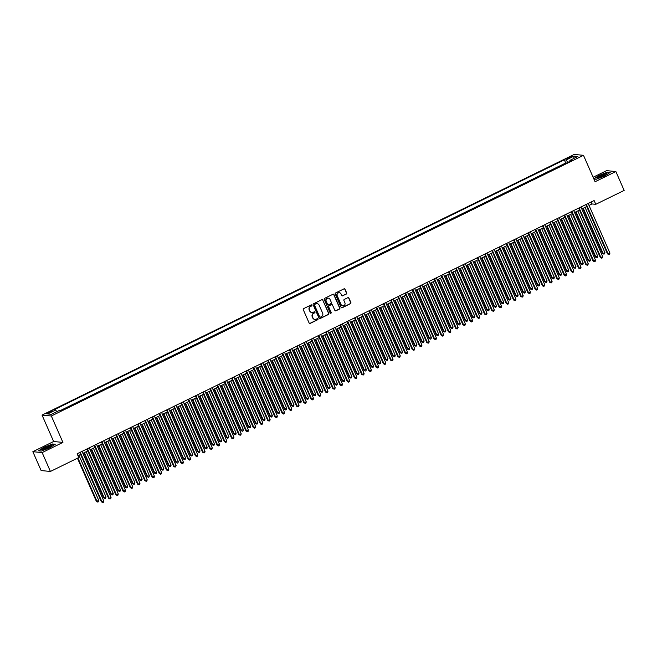 <?xml version="1.0" encoding="UTF-8"?>
<svg xmlns="http://www.w3.org/2000/svg" width="657" height="657" viewBox="0 0 657 657"><rect width="100%" height="100%" fill="white"/><g stroke="black" fill="none" stroke-linecap="round" stroke-linejoin="round"><path stroke-width="0.99" d="M311.927 305.185A0.575 0.55 95.5 0 0 311.204 304.914L303.657 308.609A0.821 0.78 95.5 0 0 303.279 309.693L309.127 323.03A0.821 0.78 95.5 0 0 310.161 323.425L317.709 319.729A0.575 0.55 95.5 0 0 317.528 318.637A0.575 0.55 95.5 0 0 317.249 318.694L316.272 319.171A2.62 2.497 95.5 0 1 312.962 317.914L312.477 316.797A2.62 2.497 95.5 0 1 313.701 313.315L314.678 312.839A0.575 0.55 95.5 0 0 314.506 311.747A0.575 0.55 95.5 0 0 314.227 311.804L313.249 312.28A2.62 2.497 95.5 0 1 309.94 311.024L309.447 309.907A2.62 2.497 95.5 0 1 310.679 306.425L311.656 305.948A0.575 0.55 95.5 0 0 311.927 305.185M311.829 312.502A2.62 2.497 95.5 0 1 309.685 310.999L309.201 309.89A2.62 2.497 95.5 0 1 310.433 306.4L311.402 305.924A0.575 0.55 95.5 0 0 311.361 304.864M309.636 323.474A0.821 0.78 95.5 0 0 309.915 323.4L317.454 319.704A0.575 0.55 95.5 0 0 317.405 318.645M314.859 319.392A2.62 2.497 95.5 0 1 312.707 317.889L312.223 316.773A2.62 2.497 95.5 0 1 313.455 313.29L314.432 312.814A0.575 0.55 95.5 0 0 314.383 311.755M569.044 157.319L567.402 158.468L572.288 156.325L569.044 157.319M346.296 294.065A0.821 0.78 95.5 0 0 346.682 292.981L345.04 289.236A0.821 0.78 95.5 0 0 344.005 288.842L335.637 292.948A0.821 0.78 95.5 0 0 335.251 294.032L341.098 307.369A0.821 0.78 95.5 0 0 342.133 307.763L350.51 303.657A0.821 0.78 95.5 0 0 350.895 302.573L348.908 298.048A0.821 0.78 95.5 0 0 347.873 297.662L344.293 299.411A0.821 0.78 95.5 0 0 343.907 300.504L344.892 302.746A2.193 2.086 95.5 0 1 342.782 305.85A2.193 2.086 95.5 0 1 341.098 304.602L337.238 295.822A2.193 2.086 95.5 0 1 339.349 292.718A2.193 2.086 95.5 0 1 341.04 293.966L341.681 295.428A0.821 0.78 95.5 0 0 342.716 295.822L346.05 294.04A0.821 0.78 95.5 0 0 346.436 292.956L344.794 289.211A0.821 0.78 95.5 0 0 344.284 288.768M595.078 181.734L615.872 171.551L624.15 190.423L595.768 204.319L594.117 200.549L77.14 453.782L78.799 457.551L50.417 471.455L42.138 452.591L62.924 442.407L51.328 415.996L583.49 155.323L595.078 181.734M322.973 300.052A0.821 0.78 95.5 0 0 321.938 299.658L313.561 303.756A0.821 0.78 95.5 0 0 313.175 304.848L319.031 318.177A0.821 0.78 95.5 0 0 320.066 318.571L328.443 314.473A0.821 0.78 95.5 0 0 328.82 313.381L322.718 300.027A0.821 0.78 95.5 0 0 322.209 299.576M324.599 298.352L332.976 294.246A0.821 0.78 95.5 0 1 334.011 294.64L339.858 307.977A0.821 0.78 95.5 0 1 339.472 309.061L335.891 310.818A0.821 0.78 95.5 0 1 334.856 310.424L332.483 305.02A0.821 0.78 95.5 0 0 331.448 304.626L329.067 305.792A0.821 0.78 95.5 0 0 328.689 306.876L331.161 312.51A0.575 0.55 95.5 0 1 330.602 313.323A0.575 0.55 95.5 0 1 330.167 312.995L324.213 299.436A0.821 0.78 95.5 0 1 324.599 298.352M49.242 412.867L52.42 410.97L47.682 412.711L46.097 413.828L49.242 412.867M51.328 415.996L42.04 415.093L574.202 154.428L583.49 155.323M566.482 163.076L565.726 163.002L564.33 159.832L53.866 409.878L55.623 410.05L56.847 411.684M564.33 159.832L566.088 160.004L574.046 156.103L577.856 156.473L569.906 160.374L571.664 160.538L61.2 410.584L59.442 410.411L51.484 414.312L47.674 413.943L55.623 410.05M565.726 163.002L60.436 410.51M62.924 442.407L53.636 441.512L32.85 451.688L42.138 452.591M32.85 451.688L41.128 470.56L50.417 471.455M615.872 171.551L606.583 170.656L593.115 177.25M53.636 441.512L42.04 415.093M589.017 205.419L592.006 203.957L595.768 204.319M78.002 455.736L80.589 454.463M82.889 453.338L87.824 450.924M90.124 449.799L95.051 447.384M97.351 446.259L102.278 443.845M104.586 442.711L109.514 440.297M111.813 439.172L116.741 436.757M119.048 435.632L123.976 433.218M126.275 432.092L131.203 429.678M133.502 428.545L138.43 426.13M140.738 425.005L145.665 422.591M147.965 421.466L152.892 419.051M155.2 417.926L160.127 415.511M162.427 414.378L167.354 411.964M169.654 410.839L174.59 408.424M176.889 407.299L181.817 404.884M184.116 403.759L189.044 401.345M191.351 400.212L196.279 397.797M198.578 396.672L203.506 394.257M205.813 393.132L210.741 390.718M213.04 389.585L217.968 387.178M220.267 386.045L225.195 383.631M227.503 382.505L232.43 380.091M234.73 378.966L239.657 376.551M241.965 375.418L246.892 373.012M249.192 371.878L254.119 369.464M256.419 368.339L261.346 365.924M263.654 364.799L268.582 362.385M270.881 361.251L275.809 358.837M278.116 357.712L283.044 355.297M285.343 354.172L290.271 351.758M292.57 350.633L297.506 348.218M299.806 347.085L304.733 344.67M307.033 343.545L311.96 341.131M314.268 340.006L319.195 337.591M321.495 336.466L326.422 334.052M328.73 332.918L333.657 330.504M335.957 329.379L340.884 326.964M343.184 325.839L348.111 323.425M350.419 322.3L355.347 319.885M357.646 318.752L362.574 316.337M364.881 315.212L369.809 312.798M372.108 311.673L377.036 309.258M379.335 308.133L384.263 305.719M386.571 304.585L391.498 302.171M393.798 301.046L398.725 298.631M401.033 297.506L405.96 295.092M408.26 293.966L413.187 291.552M415.487 290.419L420.423 288.004M422.722 286.879L427.65 284.465M429.949 283.339L434.877 280.925M437.184 279.8L442.112 277.385M444.411 276.252L449.339 273.838M451.646 272.712L456.574 270.298M458.873 269.173L463.801 266.758M466.1 265.625L471.028 263.219M473.336 262.086L478.263 259.671M480.563 258.546L485.49 256.131M487.798 255.006L492.725 252.592M495.025 251.459L499.952 249.052M502.252 247.919L507.179 245.504M509.487 244.379L514.415 241.965M516.714 240.84L521.642 238.425M523.949 237.292L528.877 234.877M531.176 233.752L536.104 231.338M538.403 230.213L543.339 227.798M545.639 226.673L550.566 224.259M552.866 223.125L557.793 220.711M560.101 219.586L565.028 217.171M567.328 216.046L572.255 213.632M574.563 212.507L579.49 210.092M581.79 208.959L586.717 206.544M591.144 202.003L592.006 203.957M569.906 160.374L570.013 161.351M567.878 162.394L566.088 160.004M574.046 156.103L573.75 158.493M49.694 447.803L55.27 444.255L52.47 443.984L44.093 447.261L38.517 450.817L41.317 451.088L49.694 447.803M593.895 179.032L596.244 179.262L604.621 175.977L610.197 172.43L607.405 172.159L599.028 175.435L593.78 178.778M319.54 318.62A0.821 0.78 95.5 0 0 319.811 318.546L328.188 314.448A0.821 0.78 95.5 0 0 328.574 313.356L322.718 300.027M314.793 304.413A0.575 0.55 95.5 0 0 314.531 305.177L319.663 316.879A0.575 0.55 95.5 0 0 320.386 317.15L321.421 316.649A2.62 2.497 95.5 0 0 322.653 313.167L319.138 305.168A2.62 2.497 95.5 0 0 315.828 303.912L314.547 304.388A0.575 0.55 95.5 0 0 314.276 305.152L314.531 305.177M319.984 317.175A0.575 0.55 95.5 0 1 319.417 316.855L314.276 305.152M316.994 303.665A2.62 2.497 95.5 0 0 315.574 303.887L315.828 303.912M314.547 304.388L315.574 303.887M335.366 310.868A0.821 0.78 95.5 0 0 335.637 310.794L339.226 309.036A0.821 0.78 95.5 0 0 339.612 307.952L333.756 294.615A0.821 0.78 95.5 0 0 333.247 294.172M331.728 304.552A0.821 0.78 95.5 0 0 331.194 304.602L328.82 305.768A0.821 0.78 95.5 0 0 328.434 306.852L331.161 312.51M330.479 313.299A0.575 0.55 95.5 0 0 330.906 312.486M330.019 299.411A2.193 2.086 95.5 0 0 326.422 299.083A2.193 2.086 95.5 0 0 326.225 301.267L327.58 304.363A0.821 0.78 95.5 0 0 328.615 304.749L330.988 303.591A0.821 0.78 95.5 0 0 331.374 302.499L330.019 299.411M328.204 298.147A2.193 2.086 95.5 0 0 325.971 301.243L326.225 301.267M328.089 304.807A0.821 0.78 95.5 0 1 327.326 304.339L325.971 301.243M342.19 295.872A0.821 0.78 95.5 0 0 342.461 295.798L346.05 294.04M339.226 292.71A2.193 2.086 95.5 0 0 336.992 295.798L337.238 295.822M342.658 305.834A2.193 2.086 95.5 0 1 340.843 304.577L336.992 295.798M341.607 307.813A0.821 0.78 95.5 0 0 341.886 307.739L350.263 303.633A0.821 0.78 95.5 0 0 350.641 302.548L348.662 298.023A0.821 0.78 95.5 0 0 348.153 297.58M77.436 458.225L96.357 501.332L98.788 500.503L78.939 455.276M77.928 457.978L96.981 501.39L97.77 502.088L96.357 501.332M98.788 500.503L98.493 501.734L97.77 502.088M79.735 452.509L101.375 501.817L101.999 501.874L80.228 452.271M103.814 500.987L103.51 502.219L102.788 502.572L101.999 501.874L103.814 500.987L82.035 451.384M102.788 502.572L101.375 501.817M45.325 447.532A5.42 0.829 -23.7 0 0 42.27 449.988A5.42 0.829 -23.7 0 0 48.593 447.844A5.42 0.829 -23.7 0 0 51.829 445.791A5.42 0.829 -23.7 0 0 50.244 445.602A5.42 0.829 -23.7 0 0 45.325 447.532M50.786 446.629A4.106 0.624 -23.7 0 0 46.023 448.255A4.106 0.624 -23.7 0 0 43.592 449.79M38.87 450.85L44.249 447.425L52.363 444.247L54.901 444.485M597.008 177.776A5.42 0.829 -23.7 0 0 597.197 178.162A5.42 0.829 -23.7 0 0 602.223 176.618A5.42 0.829 -23.7 0 0 606.764 173.965A5.42 0.829 -23.7 0 0 606.781 173.949A5.42 0.829 -23.7 0 0 602.83 174.573A5.42 0.829 -23.7 0 0 597.008 177.776M593.871 178.983L599.184 175.6L607.298 172.421L609.827 172.66M605.721 174.803A4.106 0.624 -23.7 0 0 601.943 175.969A4.106 0.624 -23.7 0 0 598.519 177.965M83.866 452.862L103.584 497.792L104.217 497.85L106.023 496.963L86.166 451.737M84.359 452.624L104.217 497.85L104.997 498.548L103.584 497.792M106.023 496.963L105.72 498.195L104.997 498.548M91.093 449.322L110.819 494.245L111.444 494.31L113.25 493.423L93.401 448.197M91.586 449.076L111.444 494.31L112.232 495.008L110.819 494.245M113.25 493.423L112.955 494.655L112.232 495.008M98.328 445.783L118.046 490.705L120.486 489.884L100.628 444.649M98.821 445.536L118.671 490.763L119.459 491.461L118.046 490.705M120.486 489.884L120.182 491.108L119.459 491.461M105.555 442.235L125.273 487.166L125.906 487.223L127.713 486.336L107.855 441.11M106.048 441.997L125.906 487.223L126.686 487.921L125.273 487.166M127.713 486.336L127.409 487.568L126.686 487.921M86.962 448.969L108.602 498.277L109.234 498.334L87.455 448.723M111.041 497.448L110.737 498.679L110.015 499.033L109.234 498.334L111.041 497.448L89.262 447.844M110.015 499.033L108.602 498.277M94.189 445.43L115.837 494.729L116.461 494.795L94.69 445.183M118.268 493.908L117.973 495.14L117.25 495.493L116.461 494.795L118.268 493.908L96.497 444.296M117.25 495.493L115.837 494.729M101.424 441.882L123.064 491.19L123.697 491.255L101.917 441.644M125.503 490.368L125.2 491.592L124.477 491.945L123.697 491.255L125.503 490.368L103.724 440.757M124.477 491.945L123.064 491.19M108.651 438.342L130.3 487.65L130.924 487.708L109.144 438.104M132.73 486.821L132.435 488.052L131.712 488.406L130.924 487.708L132.73 486.821L110.959 437.217M131.712 488.406L130.3 487.65M112.782 438.695L132.509 483.626L133.133 483.683L134.94 482.796L115.09 437.57M113.283 438.457L133.133 483.683L133.921 484.381L132.509 483.626M134.94 482.796L134.644 484.028L133.921 484.381M115.887 434.803L137.527 484.11L138.159 484.168L116.379 434.556M139.966 483.281L139.662 484.513L138.939 484.866L138.159 484.168L139.966 483.281L118.186 433.677M138.939 484.866L137.527 484.11M120.017 435.156L139.736 480.078L140.368 480.144L142.175 479.257L122.317 434.031M120.51 434.909L140.368 480.144L141.148 480.842L139.736 480.078M142.175 479.257L141.148 480.842M123.114 431.263L144.762 480.563L145.386 480.628L123.606 431.017M147.193 479.741L146.897 480.973L146.166 481.326L145.386 480.628L147.193 479.741L125.413 430.13M146.166 481.326L144.762 480.563M127.244 431.616L146.971 476.539L149.402 475.717L129.552 430.483M127.745 431.37L147.595 476.596L148.383 477.294L146.971 476.539M149.402 475.717L149.106 476.941L148.383 477.294M130.341 427.715L151.989 477.023L152.613 477.081L130.842 427.477M154.42 476.202L154.124 477.425L153.401 477.779L152.613 477.081L154.42 476.202L132.648 426.59M153.401 477.779L151.989 477.023M134.48 428.068L154.198 472.999L156.637 472.169L136.779 426.943M134.972 427.83L154.822 473.056L155.61 473.754L154.198 472.999M156.637 472.169L156.333 473.401L155.61 473.754M137.576 424.176L159.216 473.483L159.848 473.541L138.069 423.937M161.655 472.654L161.351 473.886L160.628 474.239L159.848 473.541L161.655 472.654L139.875 423.051M160.628 474.239L159.216 473.483M141.707 424.529L161.425 469.459L162.057 469.517L163.864 468.63L144.006 423.404M142.199 424.291L162.057 469.517L162.837 470.215L161.425 469.459M163.864 468.63L163.56 469.862L162.837 470.215M144.803 420.636L166.451 469.944L167.075 470.001L145.304 420.39M168.882 469.114L168.586 470.346L167.864 470.699L167.075 470.001L168.882 469.114L147.111 419.511M167.864 470.699L166.451 469.944M148.942 420.989L168.66 465.912L169.284 465.977L171.091 465.09L151.241 419.864M149.435 420.743L169.284 465.977L170.073 466.675L168.66 465.912M171.091 465.09L170.795 466.314L170.073 466.675M152.038 417.096L173.678 466.396L174.31 466.462L152.531 416.85M176.117 465.575L175.09 467.16L174.31 466.462L176.117 465.575L154.338 415.963M175.09 467.16L173.678 466.396M156.169 417.45L175.887 462.372L178.326 461.551L158.468 416.316M156.662 417.203L176.519 462.429L177.3 463.128L175.887 462.372M178.326 461.551L178.022 462.774L177.3 463.128M159.265 413.549L180.913 462.857L181.537 462.914L159.758 413.31M183.344 462.035L183.048 463.259L182.326 463.612L181.537 462.914L183.344 462.035L161.565 412.424M182.326 463.612L180.913 462.857M163.396 413.902L183.122 458.832L183.746 458.89L185.553 458.003L165.704 412.777M163.897 413.664L183.746 458.89L184.535 459.588L183.122 458.832M185.553 458.003L185.258 459.235L184.535 459.588M166.5 410.009L188.14 459.317L188.764 459.374L166.993 409.771M190.579 458.487L190.275 459.719L189.553 460.072L188.764 459.374L190.579 458.487L168.8 408.884M189.553 460.072L188.14 459.317M170.631 410.362L190.349 455.293L190.982 455.35L192.788 454.463L172.931 409.237M171.124 410.124L190.982 455.35L191.762 456.048L190.349 455.293M192.788 454.463L192.485 455.695L191.762 456.048M173.727 406.469L195.367 455.777L196 455.835L174.22 406.223M197.806 454.948L197.502 456.18L196.78 456.533L196 455.835L197.806 454.948L176.027 405.344M196.78 456.533L195.367 455.777M177.858 406.823L197.585 451.745L200.015 450.924L180.158 405.689M178.351 406.576L198.209 451.811L198.997 452.509L197.585 451.745M200.015 450.924L199.72 452.147L198.997 452.509M180.954 402.93L202.602 452.23L203.227 452.295L181.455 402.684M205.033 451.408L204.738 452.632L204.015 452.993L203.227 452.295L205.033 451.408L183.262 401.797M204.015 452.993L202.602 452.23M185.093 403.283L204.812 448.205L207.242 447.384L187.393 402.15M185.586 403.037L205.436 448.263L206.224 448.961L204.812 448.205M207.242 447.384L206.947 448.608L206.224 448.961M188.189 399.382L209.829 448.69L210.462 448.747L188.682 399.144M212.268 447.869L211.965 449.092L211.242 449.445L210.462 448.747L212.268 447.869L190.489 398.257M211.242 449.445L209.829 448.69M192.32 399.735L212.039 444.666L212.671 444.723L214.478 443.836L194.62 398.61M192.813 399.497L212.671 444.723L213.451 445.421L212.039 444.666M214.478 443.836L214.174 445.068L213.451 445.421M195.416 395.843L217.065 445.15L217.689 445.208L195.909 395.604M219.495 444.321L219.2 445.553L218.477 445.906L217.689 445.208L219.495 444.321L197.724 394.717M218.477 445.906L217.065 445.15M199.547 396.196L219.274 441.126L219.898 441.184L221.705 440.297L201.855 395.071M200.048 395.957L219.898 441.184L220.686 441.882L219.274 441.126M221.705 440.297L221.409 441.529L220.686 441.882M202.652 392.303L224.292 441.611L224.916 441.668L203.144 392.057M226.731 440.781L226.427 442.013L225.704 442.366L224.916 441.668L226.731 440.781L204.951 391.178M225.704 442.366L224.292 441.611M206.783 392.656L226.501 437.578L228.94 436.757L209.082 391.523M207.275 392.41L227.133 437.644L227.913 438.342L226.501 437.578M228.94 436.757L227.913 438.342M209.879 388.763L231.519 438.063L232.151 438.129L210.371 388.517M233.958 437.242L232.931 438.827L232.151 438.129L233.958 437.242L212.178 387.63M232.931 438.827L231.519 438.063M214.01 389.116L233.736 434.039L236.167 433.218L216.317 387.983M214.502 388.87L234.36 434.096L235.149 434.794L233.736 434.039M236.167 433.218L235.871 434.441L235.149 434.794M217.106 385.216L238.754 434.523L239.378 434.581L217.607 384.977M241.185 433.702L240.889 434.926L240.166 435.279L239.378 434.581L241.185 433.702L219.413 384.09M240.166 435.279L238.754 434.523M221.245 385.569L240.963 430.499L243.402 429.67L223.544 384.444M221.738 385.331L241.587 430.557L242.376 431.255L240.963 430.499M243.402 429.67L243.098 430.902L242.376 431.255M224.341 381.676L245.981 430.984L246.613 431.041L224.834 381.438M248.42 430.154L248.116 431.386L247.393 431.739L246.613 431.041L248.42 430.154L226.64 380.551M247.393 431.739L245.981 430.984M228.472 382.029L248.19 426.951L248.822 427.017L250.629 426.13L230.771 380.904M228.965 381.791L248.822 427.017L249.603 427.715L248.19 426.951M250.629 426.13L250.325 427.362L249.603 427.715M231.568 378.136L253.216 427.444L253.84 427.502L232.061 377.89M255.647 426.615L255.351 427.847L254.629 428.2L253.84 427.502L255.647 426.615L233.876 377.011M254.629 428.2L253.216 427.444M235.699 378.489L255.425 423.412L257.856 422.591L238.006 377.356M236.2 378.243L256.049 423.478L256.838 424.176L255.425 423.412M257.856 422.591L257.56 423.814L256.838 424.176M238.803 374.597L260.443 423.896L261.075 423.962L239.296 374.35M262.882 423.075L261.856 424.66L261.075 423.962L262.882 423.075L241.103 373.463M261.856 424.66L260.443 423.896M242.934 374.942L262.652 419.872L265.091 419.051L245.233 373.817M243.427 374.704L263.285 419.93L264.065 420.628L262.652 419.872M265.091 419.051L264.787 420.275L264.065 420.628M246.03 371.049L267.678 420.357L268.302 420.414L246.523 370.811M270.109 419.536L269.813 420.759L269.083 421.112L268.302 420.414L270.109 419.536L248.33 369.924M269.083 421.112L267.678 420.357M250.161 371.402L269.887 416.333L270.512 416.39L272.318 415.503L252.469 370.277M250.662 371.164L270.512 416.39L271.3 417.088L269.887 416.333M272.318 415.503L272.023 416.735L271.3 417.088M253.265 367.509L274.905 416.817L275.529 416.875L253.758 367.271M277.336 415.988L277.04 417.22L276.318 417.573L275.529 416.875L277.336 415.988L255.565 366.384M276.318 417.573L274.905 416.817M257.396 367.863L277.114 412.785L279.553 411.964L259.696 366.737M257.889 367.616L277.739 412.851L278.527 413.549L277.114 412.785M279.553 411.964L279.25 413.196L278.527 413.549M260.492 363.97L282.132 413.269L282.765 413.335L260.985 363.723M284.571 412.448L284.267 413.68L283.545 414.033L282.765 413.335L284.571 412.448L262.792 362.836M283.545 414.033L282.132 413.269M264.623 364.323L284.341 409.245L286.781 408.424L266.923 363.19M265.116 364.077L284.974 409.311L285.754 410.001L284.341 409.245M286.781 408.424L286.477 409.648L285.754 410.001M267.719 360.43L289.367 409.73L289.992 409.796L268.22 360.184M291.798 408.909L291.503 410.132L290.78 410.494L289.992 409.796L291.798 408.909L270.027 359.297M290.78 410.494L289.367 409.73M271.858 360.775L291.577 405.706L294.007 404.884L274.158 359.65M272.351 360.537L292.201 405.763L292.989 406.461L291.577 405.706M294.007 404.884L293.712 406.108L292.989 406.461M274.954 356.882L296.594 406.19L297.227 406.248L275.447 356.644M299.034 405.369L298.73 406.593L298.007 406.946L297.227 406.248L299.034 405.369L277.254 355.757M298.007 406.946L296.594 406.19M279.085 357.236L298.804 402.166L299.436 402.224L301.243 401.337L281.385 356.11M279.578 356.997L299.436 402.224L300.216 402.922L298.804 402.166M301.243 401.337L300.939 402.569L300.216 402.922M282.182 353.343L303.83 402.651L304.454 402.708L282.674 353.105M306.261 401.821L305.965 403.053L305.242 403.406L304.454 402.708L306.261 401.821L284.481 352.218M305.242 403.406L303.83 402.651M286.312 353.696L306.039 398.618L306.663 398.684L308.47 397.797L288.62 352.571M286.813 353.45L306.663 398.684L307.451 399.382L306.039 398.618M308.47 397.797L308.174 399.029L307.451 399.382M289.417 349.803L311.057 399.103L311.681 399.169L289.909 349.557M313.496 398.282L313.192 399.513L312.469 399.867L311.681 399.169L313.496 398.282L291.716 348.67M312.469 399.867L311.057 399.103M293.548 350.156L313.266 395.079L315.705 394.257L295.847 349.023M294.04 349.91L313.898 395.144L314.678 395.834L313.266 395.079M315.705 394.257L315.401 395.481L314.678 395.834M296.644 346.264L318.284 395.563L318.916 395.629L297.136 346.017M320.723 394.742L320.419 395.966L319.696 396.319L318.916 395.629L320.723 394.742L298.943 345.13M319.696 396.319L318.284 395.563M300.775 346.609L320.501 391.539L321.125 391.597L322.932 390.71L303.082 345.483M301.267 346.37L321.125 391.597L321.914 392.295L320.501 391.539M322.932 390.71L322.636 391.942L321.914 392.295M303.871 342.716L325.519 392.024L326.143 392.081L304.372 342.478M327.95 391.202L327.654 392.426L326.931 392.779L326.143 392.081L327.95 391.202L306.178 341.591M326.931 392.779L325.519 392.024M308.01 343.069L327.728 388L328.352 388.057L330.159 387.17L310.309 341.944M308.503 342.831L328.352 388.057L329.141 388.755L327.728 388M330.159 387.17L329.863 388.402L329.141 388.755M311.106 339.176L332.746 388.484L333.378 388.542L311.599 338.93M335.185 387.655L334.881 388.887L334.158 389.24L333.378 388.542L335.185 387.655L313.405 338.051M334.158 389.24L332.746 388.484M315.237 339.529L334.955 384.452L335.587 384.517L337.394 383.631L317.536 338.404M315.73 339.283L335.587 384.517L336.368 385.216L334.955 384.452M337.394 383.631L337.09 384.862L336.368 385.216M318.333 335.637L339.981 384.936L340.605 385.002L318.826 335.39M342.412 384.115L342.116 385.347L341.394 385.7L340.605 385.002L342.412 384.115L320.641 334.503M341.394 385.7L339.981 384.936M322.464 335.99L342.19 380.912L344.621 380.091L324.772 334.856M322.965 335.743L342.814 380.978L343.603 381.668L342.19 380.912M344.621 380.091L344.325 381.315L343.603 381.668M325.568 332.089L347.208 381.397L347.832 381.462L326.061 331.851M349.647 380.575L349.343 381.799L348.621 382.152L347.832 381.462L349.647 380.575L327.868 330.964M348.621 382.152L347.208 381.397M329.699 332.442L349.417 377.373L350.05 377.43L351.856 376.543L331.999 331.317M330.192 332.204L350.05 377.43L350.83 378.128L349.417 377.373M351.856 376.543L351.552 377.775L350.83 378.128M332.795 328.549L354.435 377.857L355.067 377.915L333.288 328.311M356.874 377.028L356.57 378.26L355.848 378.613L355.067 377.915L356.874 377.028L335.095 327.424M355.848 378.613L354.435 377.857M336.926 328.902L356.652 373.833L357.277 373.89L359.083 373.004L339.234 327.777M337.419 328.664L357.277 373.89L358.065 374.589L356.652 373.833M359.083 373.004L358.788 374.235L358.065 374.589M340.022 325.01L361.67 374.318L362.294 374.375L340.523 324.763M364.101 373.488L363.806 374.72L363.083 375.073L362.294 374.375L364.101 373.488L342.33 323.885M363.083 375.073L361.67 374.318M344.161 325.363L363.879 370.285L366.319 369.464L346.461 324.238M344.654 325.116L364.504 370.351L365.292 371.049L363.879 370.285M366.319 369.464L366.015 370.696L365.292 371.049M347.257 321.47L368.897 370.77L369.53 370.835L347.75 321.224M371.336 369.948L371.033 371.18L370.31 371.534L369.53 370.835L371.336 369.948L349.557 320.337M370.31 371.534L368.897 370.77M351.388 321.823L371.106 366.746L373.546 365.924L353.688 320.69M351.881 321.577L371.739 366.803L372.519 367.501L371.106 366.746M373.546 365.924L373.242 367.148L372.519 367.501M354.484 317.922L376.132 367.23L376.757 367.296L354.985 317.684M378.563 366.409L378.268 367.633L377.545 367.986L376.757 367.296L378.563 366.409L356.792 316.797M377.545 367.986L376.132 367.23M358.615 318.275L378.342 363.206L378.966 363.264L380.773 362.377L360.923 317.15M359.116 318.037L378.966 363.264L379.754 363.962L378.342 363.206M380.773 362.377L380.477 363.608L379.754 363.962M361.72 314.383L383.36 363.691L383.992 363.748L362.212 314.145M385.799 362.861L385.495 364.093L384.772 364.446L383.992 363.748L385.799 362.861L364.019 313.258M384.772 364.446L383.36 363.691M365.85 314.736L385.569 359.666L386.201 359.724L388.008 358.837L368.15 313.611M366.343 314.498L386.201 359.724L386.981 360.422L385.569 359.666M388.008 358.837L387.704 360.069L386.981 360.422M368.947 310.843L390.595 360.151L391.219 360.208L369.439 310.597M393.026 359.322L392.73 360.553L391.999 360.907L391.219 360.208L393.026 359.322L371.246 309.718M391.999 360.907L390.595 360.151M373.077 311.196L392.804 356.119L393.428 356.184L395.235 355.297L375.385 310.071M373.578 310.95L393.428 356.184L394.216 356.882L392.804 356.119M395.235 355.297L394.939 356.529L394.216 356.882M376.182 307.304L397.822 356.603L398.446 356.669L376.675 307.057M400.253 355.782L399.957 357.014L399.234 357.367L398.446 356.669L400.253 355.782L378.481 306.17M399.234 357.367L397.822 356.603M380.313 307.657L400.031 352.579L402.47 351.758L382.612 306.523M380.805 307.41L400.663 352.637L401.443 353.335L400.031 352.579M402.47 351.758L402.166 352.981L401.443 353.335M383.409 303.756L405.049 353.064L405.681 353.121L383.902 303.518M407.488 352.242L407.184 353.466L406.461 353.819L405.681 353.121L407.488 352.242L385.708 302.631M406.461 353.819L405.049 353.064M387.54 304.109L407.266 349.039L407.89 349.097L409.697 348.21L389.839 302.984M388.032 303.871L407.89 349.097L408.67 349.795L407.266 349.039M409.697 348.21L409.401 349.442L408.67 349.795M390.636 300.216L412.284 349.524L412.908 349.581L391.137 299.978M414.715 348.695L414.419 349.926L413.696 350.28L412.908 349.581L414.715 348.695L392.943 299.091M413.696 350.28L412.284 349.524M394.775 300.569L414.493 345.5L415.117 345.557L416.924 344.67L397.074 299.444M395.268 300.331L415.117 345.557L415.906 346.255L414.493 345.5M416.924 344.67L416.628 345.902L415.906 346.255M397.871 296.677L419.511 345.984L420.143 346.042L398.364 296.43M421.95 345.155L421.646 346.387L420.923 346.74L420.143 346.042L421.95 345.155L400.17 295.551M420.923 346.74L419.511 345.984M402.002 297.03L421.72 341.952L422.352 342.018L424.159 341.131L404.301 295.905M402.495 296.783L422.352 342.018L423.133 342.716L421.72 341.952M424.159 341.131L423.133 342.716M405.098 293.137L426.746 342.437L427.37 342.502L405.591 292.891M429.177 341.615L428.881 342.839L428.159 343.2L427.37 342.502L429.177 341.615L407.397 292.004M428.159 343.2L426.746 342.437M409.229 293.49L428.955 338.412L431.386 337.591L411.537 292.357M409.73 293.244L429.579 338.47L430.368 339.168L428.955 338.412M431.386 337.591L431.091 338.815L430.368 339.168M412.333 289.589L433.973 338.897L434.597 338.955L412.826 289.351M436.412 338.076L436.108 339.299L435.386 339.653L434.597 338.955L436.412 338.076L414.633 288.464M435.386 339.653L433.973 338.897M416.464 289.942L436.182 334.873L436.815 334.93L438.621 334.043L418.764 288.817M416.957 289.704L436.815 334.93L437.595 335.628L436.182 334.873M438.621 334.043L438.318 335.275L437.595 335.628M419.56 286.05L441.2 335.357L441.833 335.415L420.053 285.811M443.639 334.528L443.335 335.76L442.613 336.113L441.833 335.415L443.639 334.528L421.86 284.924M442.613 336.113L441.2 335.357M423.691 286.403L443.418 331.333L444.042 331.391L445.848 330.504L425.999 285.278M424.184 286.165L444.042 331.391L444.83 332.089L443.418 331.333M445.848 330.504L445.553 331.736L444.83 332.089M426.787 282.51L448.435 331.818L449.059 331.875L427.288 282.264M450.866 330.988L450.571 332.22L449.848 332.573L449.059 331.875L450.866 330.988L429.095 281.385M449.848 332.573L448.435 331.818M430.926 282.863L450.645 327.786L453.075 326.964L433.226 281.73M431.419 282.617L451.269 327.851L452.057 328.549L450.645 327.786M453.075 326.964L452.78 328.188L452.057 328.549M434.022 278.97L455.662 328.27L456.295 328.336L434.515 278.724M458.101 327.449L457.075 329.034L456.295 328.336L458.101 327.449L436.322 277.837M457.075 329.034L455.662 328.27M438.153 279.324L457.872 324.246L460.311 323.425L440.453 278.19M438.646 279.077L458.504 324.303L459.284 325.001L457.872 324.246M460.311 323.425L460.007 324.648L459.284 325.001M441.249 275.423L462.898 324.73L463.522 324.788L441.742 275.184M465.328 323.909L465.033 325.133L464.31 325.486L463.522 324.788L465.328 323.909L443.557 274.298M464.31 325.486L462.898 324.73M445.38 275.776L465.107 320.706L465.731 320.764L467.538 319.877L447.688 274.651M445.881 275.538L465.731 320.764L466.519 321.462L465.107 320.706M467.538 319.877L467.242 321.109L466.519 321.462M448.485 271.883L470.125 321.191L470.749 321.248L448.977 271.645M472.564 320.361L472.26 321.593L471.537 321.946L470.749 321.248L472.564 320.361L450.784 270.758M471.537 321.946L470.125 321.191M452.616 272.236L472.334 317.167L472.966 317.224L474.773 316.337L454.915 271.111M453.108 271.998L472.966 317.224L473.746 317.922L472.334 317.167M474.773 316.337L474.469 317.569L473.746 317.922M455.712 268.343L477.352 317.651L477.984 317.709L456.204 268.097M479.791 316.822L479.487 318.054L478.764 318.407L477.984 317.709L479.791 316.822L458.011 267.218M478.764 318.407L477.352 317.651M459.843 268.697L479.569 313.619L482 312.798L462.15 267.563M460.335 268.45L480.193 313.685L480.981 314.383L479.569 313.619M482 312.798L481.704 314.021L480.981 314.383M462.939 264.804L484.587 314.103L485.211 314.169L463.44 264.557M487.018 313.282L486.722 314.506L485.999 314.867L485.211 314.169L487.018 313.282L465.246 263.671M485.999 314.867L484.587 314.103M467.078 265.157L486.796 310.079L489.235 309.258L469.377 264.024M467.57 264.911L487.42 310.137L488.208 310.835L486.796 310.079M489.235 309.258L488.931 310.482L488.208 310.835M470.174 261.256L491.814 310.564L492.446 310.621L470.667 261.018M494.253 309.743L493.949 310.966L493.226 311.319L492.446 310.621L494.253 309.743L472.473 260.131M493.226 311.319L491.814 310.564M474.305 261.609L494.023 306.54L494.655 306.597L496.462 305.71L476.604 260.484M474.797 261.371L494.655 306.597L495.435 307.295L494.023 306.54M496.462 305.71L496.158 306.942L495.435 307.295M477.401 257.716L499.049 307.024L499.673 307.082L477.902 257.478M501.48 306.195L501.184 307.427L500.462 307.78L499.673 307.082L501.48 306.195L479.709 256.591M500.462 307.78L499.049 307.024M481.532 258.07L501.258 302.992L501.882 303.058L503.689 302.171L483.839 256.944M482.033 257.831L501.882 303.058L502.671 303.756L501.258 302.992M503.689 302.171L503.393 303.403L502.671 303.756M484.636 254.177L506.276 303.485L506.908 303.542L485.129 253.93M508.715 302.655L508.411 303.887L507.689 304.24L506.908 303.542L508.715 302.655L486.936 253.052M507.689 304.24L506.276 303.485M488.767 254.53L508.485 299.452L510.924 298.631L491.066 253.397M489.26 254.284L509.118 299.518L509.898 300.216L508.485 299.452M510.924 298.631L509.898 300.216M491.863 250.637L513.511 299.937L514.135 300.003L492.356 250.391M515.942 299.116L515.646 300.339L514.924 300.701L514.135 300.003L515.942 299.116L494.163 249.504M514.924 300.701L513.511 299.937M495.994 250.982L515.72 295.913L518.151 295.092L498.302 249.857M496.495 250.744L516.345 295.97L517.133 296.668L515.72 295.913M518.151 295.092L517.856 296.315L517.133 296.668M499.098 247.089L520.738 296.397L521.362 296.455L499.591 246.851M523.169 295.576L522.873 296.8L522.151 297.153L521.362 296.455L523.169 295.576L501.398 245.964M522.151 297.153L520.738 296.397M503.229 247.443L522.947 292.373L523.58 292.431L525.386 291.544L505.529 246.318M503.722 247.204L523.58 292.431L524.36 293.129L522.947 292.373M525.386 291.544L525.083 292.776L524.36 293.129M506.325 243.55L527.965 292.858L528.598 292.915L506.818 243.312M530.404 292.028L530.1 293.26L529.378 293.613L528.598 292.915L530.404 292.028L508.625 242.425M529.378 293.613L527.965 292.858M510.456 243.903L530.183 288.825L530.807 288.891L532.613 288.004L512.756 242.778M510.949 243.657L530.807 288.891L531.587 289.589L530.183 288.825M532.613 288.004L532.318 289.236L531.587 289.589M513.552 240.01L535.2 289.31L535.825 289.376L514.053 239.764M537.631 288.489L537.336 289.721L536.613 290.074L535.825 289.376L537.631 288.489L515.86 238.877M536.613 290.074L535.2 289.31M517.691 240.363L537.41 285.286L539.84 284.465L519.991 239.23M518.184 240.117L538.034 285.352L538.822 286.041L537.41 285.286M539.84 284.465L539.545 285.688L538.822 286.041M520.787 236.471L542.427 285.77L543.06 285.836L521.28 236.224M544.867 284.949L543.84 286.534L543.06 285.836L544.867 284.949L523.087 235.337M543.84 286.534L542.427 285.77M524.918 236.816L544.637 281.746L547.076 280.925L527.218 235.691M525.411 236.577L545.269 281.804L546.049 282.502L544.637 281.746M547.076 280.925L546.772 282.149L546.049 282.502M528.014 232.923L549.663 282.231L550.287 282.288L528.507 232.685M552.094 281.41L551.798 282.633L551.075 282.986L550.287 282.288L552.094 281.41L530.314 231.798M551.075 282.986L549.663 282.231M532.145 233.276L551.872 278.207L552.496 278.264L554.303 277.377L534.453 232.151M532.646 233.038L552.496 278.264L553.284 278.962L551.872 278.207M554.303 277.377L554.007 278.609L553.284 278.962M535.25 229.383L556.89 278.691L557.514 278.749L535.742 229.145M559.329 277.862L559.025 279.094L558.302 279.447L557.514 278.749L559.329 277.862L537.549 228.258M558.302 279.447L556.89 278.691M539.381 229.736L559.099 274.659L559.731 274.725L561.538 273.838L541.68 228.611M539.873 229.49L559.731 274.725L560.511 275.423L559.099 274.659M561.538 273.838L561.234 275.069L560.511 275.423M542.477 225.844L564.117 275.143L564.749 275.209L542.969 225.597M566.556 274.322L566.252 275.554L565.529 275.907L564.749 275.209L566.556 274.322L544.776 224.71M565.529 275.907L564.117 275.143M546.608 226.197L566.334 271.119L568.765 270.298L548.915 225.064M547.1 225.951L566.958 271.185L567.747 271.875L566.334 271.119M568.765 270.298L568.469 271.522L567.747 271.875M553.843 222.649L573.561 267.58L574.185 267.637L575.992 266.75L556.142 221.524M554.336 222.411L574.185 267.637L574.974 268.335L573.561 267.58M575.992 266.75L575.696 267.982L574.974 268.335M561.07 219.11L580.788 264.04L581.42 264.098L583.227 263.211L563.369 217.984M561.563 218.871L581.42 264.098L582.201 264.796L580.788 264.04M583.227 263.211L582.923 264.442L582.201 264.796M568.297 215.57L588.023 260.492L588.647 260.558L590.454 259.671L570.605 214.445M568.798 215.324L588.647 260.558L589.436 261.256L588.023 260.492M590.454 259.671L590.158 260.903L589.436 261.256M575.532 212.03L595.25 256.953L597.689 256.131L577.832 210.897M576.025 211.784L595.883 257.018L596.663 257.708L595.25 256.953M597.689 256.131L597.385 257.355L596.663 257.708M549.704 222.304L571.352 271.604L571.976 271.67L550.205 222.058M573.783 270.783L573.487 272.006L572.764 272.359L571.976 271.67L573.783 270.783L552.011 221.171M572.764 272.359L571.352 271.604M556.939 218.756L578.579 268.064L579.211 268.122L557.432 218.518M581.018 267.243L580.714 268.467L579.991 268.82L579.211 268.122L581.018 267.243L559.238 217.631M579.991 268.82L578.579 268.064M564.166 215.217L585.814 264.525L586.438 264.582L564.659 214.979M588.245 263.695L587.949 264.927L587.227 265.28L586.438 264.582L588.245 263.695L566.474 214.092M587.227 265.28L585.814 264.525M571.401 211.677L593.041 260.977L593.665 261.043L571.894 211.431M595.48 260.156L595.176 261.387L594.454 261.741L593.665 261.043L595.48 260.156L573.701 210.544M594.454 261.741L593.041 260.977M578.628 208.129L600.268 257.437L600.9 257.503L579.121 207.891M602.707 256.616L602.403 257.84L601.681 258.193L600.9 257.503L602.707 256.616L580.928 207.004M601.681 258.193L600.268 257.437M582.759 208.483L602.485 253.413L603.11 253.471L604.916 252.584L585.067 207.357M583.252 208.244L603.11 253.471L603.898 254.169L602.485 253.413M604.916 252.584L604.621 253.816L603.898 254.169M585.855 204.59L607.503 253.898L608.127 253.955L586.356 204.352M609.934 253.068L609.639 254.3L608.916 254.653L608.127 253.955L609.934 253.068L588.163 203.465M608.916 254.653L607.503 253.898M47.994 413.417L47.682 412.711M49.604 412.686L49.275 411.939"/></g></svg>

